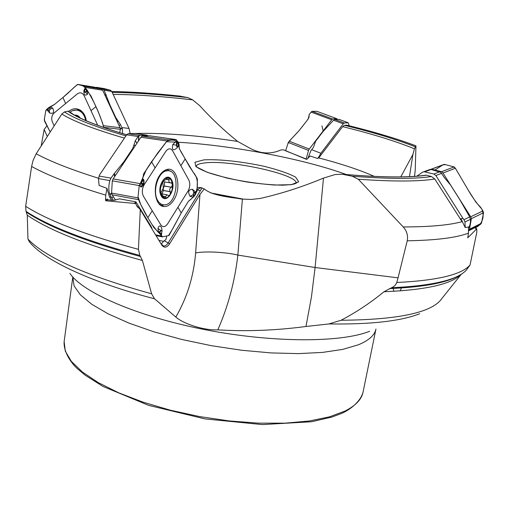 <?xml version="1.0" encoding="UTF-8"?>
<svg xmlns="http://www.w3.org/2000/svg" width="509" height="509" viewBox="0 0 509 509"><rect width="100%" height="100%" fill="white"/><g stroke="black" fill="none" stroke-linecap="round" stroke-linejoin="round"><path stroke-width="0.76" d="M179.2 96.023L187.789 97.601L192.663 99.866L199.713 105.675C211.407 118.559 224.055 130.476 237.646 141.432L250.224 148.393C260.633 153.883 270.852 154.412 280.892 149.977L283.519 149.818L306.354 159.317L307.022 159.209L310.115 155.983L317.654 158.49L319.264 157.243L342.633 126.633L344.478 125.303L346.693 125.157C374.096 131.856 397.185 138.753 415.961 145.835L415.223 170.07L414.536 176.349M347.119 125.259L346.693 125.157M400.787 176.884L412.888 154.513L414.447 148.819L415.91 145.86C397.173 138.772 374.077 131.876 346.629 125.157M323.476 178.105L315.103 267.518L398.051 277.844L407.225 240.802C408.199 235.616 406.863 230.997 403.211 226.938L358.304 179.225L352.196 176.222L342.226 174.218L335.151 174.536L323.476 178.105C302.403 186.879 281.356 193.649 260.334 198.421L251.382 199.445L242.392 199.089L237.862 255.073C234.808 281.49 228.121 306.418 217.807 329.864C246.464 331.601 275.853 330.475 305.979 326.485L328.897 323.94L341.087 320.256C399.056 319.767 432.72 312.431 442.066 298.255L461.466 274.027M217.807 329.864C203.861 330.532 183.469 323.87 175.828 317.05L154.513 298.789L151.618 293.795L142.399 260.462L139.867 255.448L138.429 249.353L140.293 209.676L136.463 205.369L135.655 203.505L105.967 200.807L105.497 200.113L107.265 198.974L107.615 199.802L105.967 200.807M400.284 290.913L401.366 287.999M46.936 125.774L44.156 129.502L41.254 145.612M242.392 199.089C231.213 197.288 212.552 196.022 204.3 188.934L201.17 187.656L197.168 187.42M126.766 134.662L126.149 134.637M70.516 112.712L67.932 111.191L64.439 111.942L61.831 114.016L36.184 153.75L33.06 160.488L31.615 166.449L25.66 206.317L26.01 211.356L27.27 215.192L27.957 239.115C45.931 257.808 87.154 276.031 151.618 293.795M105.497 200.113L105.751 195.151L106.928 188.336L109.486 196.843L111.776 200.425M148.202 135.82L146.834 135.146L139.708 135.388L138.124 136.501L135.337 140.656L132.817 148.329L123.687 161.996L114.054 173.83L110.994 178.131L109.849 180.574L98.441 178.583L99.102 185.397L106.928 188.336M154.513 298.789C89.431 281.903 43.29 259.577 29.382 241.8L27.957 239.115M398.051 277.844L396.626 283.023L395.149 285.333L392.973 287.031L383.996 291.733C370.705 302.677 356.402 312.182 341.087 320.256M465.175 227.542L464.997 221.994L463.934 219.697L463.018 218.482L460.931 218.724L465.175 227.542L468.471 226.995L468.465 233.128L467.752 237.83L476.761 228.846L476.825 232.199L470.042 265.004L466.715 269.63C458.348 279.715 433.267 285.759 391.478 287.757M462.115 221.708L434.788 179.009L431.454 176.521L425.976 175.141L422.814 175.675M460.931 218.724L460.441 219.64M463.018 218.482L435.863 175.535L433.853 174.04L423.978 171.692L422.591 172.182L416.852 176.171M428.782 169.879L431.008 169.497L440.756 172.328L444.478 177.749L450.567 185.06L459.684 199.445L469.699 216.923L470.475 219.328L470.462 221.962L469.864 225.15L468.636 228.096M476.761 228.846L475.145 227.542L468.732 230.781M393.934 291.313L393.082 288.444M412.888 154.513L409.471 176.629M202.079 187.878L168.18 242.92L169.586 243.856L199.961 194.457L204.3 188.934M175.828 317.05C187.089 297.714 193.687 276.349 195.628 252.954C204.942 251.02 225.544 252.063 237.862 255.073L315.103 267.518L311.413 297.18L305.979 326.485M140.293 209.676L162.021 245.433C164.375 248.157 166.901 247.635 169.586 243.856M135.655 203.505L135.928 201.876L119.545 198.847L113.704 200.4L107.615 199.802M166.844 235.96L165.921 239.554L163.478 241.33L161.34 244.097M197.098 189.558L201.17 187.656M135.928 201.876L151.224 226.645L152.064 228.738M161.328 244.072L163.631 246.114L165.279 245.815L166.958 244.543L168.18 242.92L164.388 240.878M159.317 240.477L163.478 241.33M98.441 178.583L99.599 174.816L126.646 134.828L128.185 133.727L134.91 133.434L146.834 135.146M113.583 200.406L111.897 198.338L113.17 196.41M109.849 180.574C108.544 185.41 108.468 189.863 109.626 193.935L111.897 198.338M111.865 188.076L112.126 183.8M162.74 181.077L163.313 188.088L161.054 192.72M162.117 193.935L163.325 190.519L163.313 188.088L164.401 186.008L164.585 181.891M170.159 182.839L163.72 181.745L162.746 181.058M161.881 193.891L166.92 194.788L164.84 197.823L164.216 197.753L160.857 193.006L160.354 191.168L160.469 188.438L162.613 181.268L163.688 180.071L164.095 180.644L167.97 177.978L168.702 178.074L169.128 179.912C168.492 181.503 168.988 182.502 170.604 182.916L171.348 182.75L172.487 184.691L171.457 187.229L164.28 186.052M171.374 187.223L164.35 186.014M166.92 194.788L168.816 195.602L170.261 194.47L170.343 191.747L163.325 190.519M170.343 191.747L170.248 191.658C169.262 189.851 169.599 188.387 171.247 187.255M169.204 179.804L166.22 179.302M163.758 180.358L163.376 180.294M165.349 196.741L162.785 196.283M172.487 184.691L172.131 189.832L170.261 194.47C168.422 197.225 166.411 198.325 164.216 197.753C162.085 196.919 160.793 194.724 160.354 191.168L160.704 185.957L162.613 181.268C164.49 178.5 166.519 177.437 168.702 178.074C170.814 178.964 172.08 181.172 172.487 184.691M157.866 200.769C159.673 203.683 161.957 205.038 164.712 204.828C178.023 204.281 180.58 168.53 167.06 170.808C158.248 171.139 151.873 191.791 157.866 200.769M159.228 204.058L161.264 204.198M166.977 170.795L164.999 170.229M44.156 129.502L47.172 136.285M122.561 133.568L122.389 129.051L121.848 127.574L120.417 124.495L115.817 117.598L110.084 105.268L104.116 90.22L103.015 89.062L96.799 87.363L104.135 88.579L110.421 90.246L111.77 91.461L129.038 128.446L129.986 132.728L129.782 133.651M96.799 87.363L95.647 87.484M76.795 116.332L77.565 116.281L78.933 117.414M77.858 116.873L78.571 116.968M75.536 115.664L78.093 116.561L79.188 117.534M85.633 120.493C84.704 115.416 82.337 112.095 78.545 110.529C75.517 109.524 72.634 110.116 69.898 112.304M81.663 111.204L77.972 110.345M296.493 183.068L297.014 182.26M318.831 157.561L319.194 157.109L318.819 156.906L317.654 158.49M319.238 158.057L319.194 157.109M349.276 125.793L348.194 122.764L344.351 123L343.238 123.808L320.886 153.279L318.819 156.906M307.888 158.445L310.821 150.849L313.493 147.235L315.65 141.235L323.037 131.577L333.535 120.2L334.744 119.424L339.249 119.45M430.474 169.408L431.556 169.173L441.615 171.692L442.995 173.035L470.73 216.796L471.372 218.66L469.521 229.222L468.744 230.259M455.39 168.25L454.104 166.907L444.427 164.382L442.964 164.821L445.432 164.642L453.042 166.634L455.237 168.008L468.146 189.946L455.39 168.25L442.995 173.035M482.926 210.923L480.712 207.417L475.87 202.098L468.146 189.946C472.148 196.938 476.615 203.199 481.552 208.735C485.16 215.167 482.367 225.232 475.266 227.676L480.216 224.577L481.469 223.216L483.537 212.749L482.926 210.923L470.73 216.796M306.1 159.222L308.518 150.416L309.281 149.073L331.715 119.761L332.587 118.966L336.888 118.724L337.282 119.373M316.903 111.325L312.03 111.325L311.126 112.101L309.3 114.417L308.187 119.017L301.856 127.167C297.58 132.671 297.281 132.525 291.294 138.963L288.298 142.475L285.625 150.779M119.679 132.684L120.398 129.305L120.041 127.689L102.64 90.227L101.755 89.113L94.572 87.192L77.775 84.43L84.666 86.307L86.969 90.526L85.385 87.643L83.96 90.29C83.597 94.82 84.774 96.144 87.491 94.254L87.631 91.455L90.965 95.927L95.921 106.68C99.261 113.933 98.975 113.857 102.424 122.644L103.817 127.498C100.337 115.543 95.202 103.804 88.426 92.282C85.684 87.077 82.013 84.475 77.419 84.481L62.912 97.499C68.518 92.854 68.212 92.842 74.454 87.033L77.775 84.43M97.728 125.316L84.087 95.59C82.343 92.708 80.136 92.104 77.476 93.783L53.986 113.113C51.74 115.473 51.161 118.317 52.255 121.645L54.056 125.659M86.969 90.526L87.631 91.455L86.155 91.843L86.587 91.016L85.493 88.846L84.736 89.838L85.487 88.757M84.882 89.94L84.481 91.066L85.563 92.326L86.587 91.016M68.963 111.217L69.084 111.115C72.73 108.328 76.426 107.991 80.187 110.103C83.552 112.317 85.576 115.867 86.256 120.76M54.584 104.396L46.745 109.314L45.683 111.293L44.461 118.68L44.518 121.11L50.073 131.761L44.264 119.908L45.797 110.606L46.675 109.371L49.017 107.412L47.312 108.831L47.006 109.925L49.742 113.043C53.509 113.978 54.514 112.343 52.745 108.131L49.952 106.884L49.017 107.412M48.393 109.969L47.56 109.27L49.201 110.415L49.984 109.244L49.952 106.884L54.622 104.364L62.912 97.499L58.293 101.323M49.984 109.244L49.933 108.36L49.303 107.774L47.56 109.27M49.659 108.519L49.303 107.774M142.291 183.539L142.106 183.914L141.273 183.068L143.22 183.711L143.99 181.573L143.513 179.276L142.66 179.003L143.544 180.829L142.399 180.078L143.659 173.792L157.758 152.91L167.028 141.018L168.384 139.892L176.184 139.587L149.57 135.757L142.138 136.1L140.955 137.226L113.119 178.926L112.298 180.854L111.573 193.057L112.165 194.826L115.568 200.171M176.184 139.587L178.964 143.735L177.736 141.477L176.483 140.904L172.793 144.543C171.679 150.06 173.098 151.179 177.056 147.903L179.06 144.575L179.263 148.533L189.698 166.933L196.773 177.647L197.409 179.372L197.059 191.009L194.33 196.156L195.812 193.757L195.857 192.211L192.389 189.259C188.419 189.59 187.656 191.963 190.105 196.385L193.363 197.04L194.33 196.156M180.867 165.699L172.608 150.791C170.591 148.03 168.352 148.176 165.909 151.23L144.104 184.85C142.011 188.826 141.769 192.587 143.373 196.13L160.882 224.984C162.931 227.478 165.151 227.135 167.544 223.96L188.126 190.894C190.042 187.147 190.296 183.584 188.903 180.199L180.867 165.699L185.053 159.126M178.964 143.735L179.06 144.575L178.354 145.606L178.818 144.467L177.571 142.304L177.107 143.837L176.769 143.767L177.546 142.202M177.107 143.837L176.82 145.689L177.183 146.446L177.838 146.401L178.818 144.467M159.546 175.554C161.646 172.36 164 170.369 166.621 169.58C177.049 165.928 181.987 187.967 173.754 200.069C170.884 204.478 167.665 206.629 164.076 206.527C155.086 206.629 152.006 186.459 159.546 175.554M161.69 232.874L161.219 234.42L161.97 231.213L161.697 230.386L160.965 230.685L157.975 228.446L158.636 232.244L154.081 227.854L147.845 217.718C143.602 210.809 144.047 210.942 139.784 202.557L137.914 197.861L139.224 185.562L140.738 182.636L142.94 180.396M142.399 180.078L139.873 184.15L140.49 186.758C141.483 187.458 142.507 186.593 143.57 184.156L143.818 183.66M194.712 192.975L194.667 192.587L195.577 193.401L193.897 192.822L193.267 194.533L193.655 195.221L193.363 197.04L188.438 201.271L181.217 212.94L168.994 235.54L162.256 236.857L161.251 235.991L159.832 232.95L159.527 233.147L161.283 235.54L161.684 233.478M157.975 228.446C159.088 225.226 160.322 225.105 161.677 228.083L161.894 229.54M159.527 233.147L158.636 232.244L160.182 231.251L159.883 232.441L161.219 234.42L160.895 234.687L161.232 234.515M161.945 231.391L162.04 230.539L160.704 230.418L159.883 232.441M193.267 194.533L193.369 195.481L194.063 195.901L195.577 193.401M193.655 195.221L194.063 195.901M143.513 179.276L144.06 181.344M143.901 180.071L144.06 183.189L143.99 181.573L142.934 180.587L141.356 183.011L141.178 182.591L141.273 183.068M442.626 165.05L434.94 170.025M331.715 119.761L311.126 112.101L309.135 114.697L308.963 117.509L307.277 120.194L299.088 130.648L289.659 140.688L287.878 143.786L285.613 150.817M323.183 130.915L321.949 125.863M181.344 212.724L172.831 228.573L168.492 235.635L162.632 236.787L157.306 231.232L152.045 224.539L147.903 217.807L140.675 204.338L138.028 196.798L139.167 186.084L146.338 169.688L151.542 161.716L166.965 141.101C171.132 139.466 174.835 139.803 178.074 142.106C178.112 145.606 179.473 149.512 182.158 153.833L193.293 172.373C196.659 175.993 197.95 181.039 197.161 187.516C196.315 193.185 193.414 197.753 188.464 201.22M344.478 125.303C373.027 132.295 396.594 139.453 415.191 146.789M414.447 148.819C396.002 141.267 372.066 133.867 342.633 126.633M318.456 157.854C341.176 163.771 359.812 169.949 374.35 176.4M180.835 96.214C155.111 93.427 132.098 91.862 111.789 91.512M192.663 99.866C162.396 96.354 135.89 94.547 113.151 94.432M112.222 92.441C134.052 92.657 159.241 94.375 187.789 97.601M135.248 133.479C163.79 132.754 197.918 135.4 237.646 141.432M69.918 273.409C82.662 292.471 136.857 316.382 204.853 329.641C272.805 342.951 341.125 342.754 369.655 331.27M419.696 313.735C400.895 321.154 370.628 324.551 328.897 323.94M121.912 164.369L122.58 164.757M197.091 189.889L200.374 190.646M210.815 192.956L243.875 199.216M346.413 174.574C303.733 158.916 231.881 145.262 178.15 142.253M177.895 142.234L177.52 142.215M176.604 142.164L166.475 141.731M64.439 111.942C75.09 118.998 95.584 126.983 125.927 135.89M124.419 138.117C94.012 129.216 73.15 121.18 61.831 114.016M36.184 153.75C50.404 161.506 71.165 169.662 98.466 178.226M70.178 112.184L73.525 114.55M138.124 136.501L126.646 134.828C96.945 125.946 77.374 118.069 67.932 111.191M105.751 195.151C72.927 185.219 48.215 175.65 31.615 166.449M25.66 206.317C48.508 220.811 86.097 235.158 138.429 249.353M107.265 198.974L107.825 199.846M27.27 215.192C49.456 230.532 87.834 245.618 142.399 260.462M26.462 212.189C48.966 227.192 87.026 241.985 140.643 256.568M26.01 211.356C48.629 226.257 86.581 240.954 139.867 255.448M396.804 282.495C437.314 280.504 461.727 274.669 470.042 265.004M468.465 233.128C456.395 237.748 435.984 240.305 407.225 240.802M403.211 226.938C429.749 226.919 449.371 225.163 462.083 221.663M352.196 176.222C388.462 178.983 414.886 179.085 431.454 176.521M434.788 179.009C418.716 181.598 393.222 181.668 358.304 179.225M426.3 175.211C408.931 177.826 380.999 177.507 342.5 174.269M469.699 216.923L463.934 219.697M441.659 173.302L435.863 175.535M439.693 171.807L433.853 174.04M431.008 169.497L424.881 171.775M470.475 219.328L464.997 221.994M363.063 392.102C360.652 401.334 350.491 409.599 341.488 413.461L332.033 417.011L311.527 421.751L262.294 424.582L204.962 418.901L148.698 405.38L102.952 386.426L85.067 375.127L77.266 368.592C70.051 361.918 63.402 350.956 64.147 341.545L65.286 351.095L71.33 361.352L82.375 371.996L98.313 382.634L118.775 392.846L143.105 402.186L170.4 410.216L199.541 416.566L229.26 420.937L258.26 423.151L285.314 423.144L309.338 420.981L329.488 416.846L345.172 410.986C355.67 405.628 361.632 399.336 363.063 392.102L375.947 329.011C374.739 335.176 368.917 340.426 358.482 344.752L342.824 349.371L322.591 352.4L298.369 353.621L271.011 352.915L241.616 350.249L211.432 345.7L181.783 339.471L153.966 331.843L129.121 323.177L108.182 313.862L91.824 304.306L80.416 294.889L74.085 285.931L72.838 277.042M205.528 162.842C199.725 163.395 196.62 164.585 196.213 166.405L197.218 167.372C199.095 168.733 203.136 170.61 209.352 173.003C220.111 176.419 232.581 179.403 246.757 181.955C260.124 183.914 271.997 184.983 282.374 185.174C288.533 184.92 292.656 184.474 294.749 183.832L295.939 183.272C298.898 174.841 231.22 159.801 205.528 162.842M383.996 291.733C426.116 289.984 451.858 284.13 461.23 274.179M389.398 288.59C424.391 287.108 447.805 282.616 459.64 275.127M476.424 229.394L475.031 227.599M203.931 159.871C218.806 159.024 242.208 161.563 264.266 166.341C278.175 169.828 288.628 173.423 295.627 177.126L298.688 181.808L291.288 184.684L274.421 185.041C259.278 183.895 243.556 181.592 227.256 178.125L207.392 172.354L195.965 166.666L194.934 162.244L203.931 159.871M195.628 252.954L199.961 194.457M134.331 203.594L135.687 201.831M110.994 178.131L99.02 176.057M139.841 135.381L128.306 133.714M111.14 197.148L109.486 196.843M138.938 135.668L138.613 140.732M138.391 141.063L138.722 135.82M135.337 140.656L136.889 143.315M134.083 144.48L135.031 146.102M132.817 148.329L133.154 148.908M123.687 161.996L124.037 162.575M121.855 164.439L122.3 165.171M114.449 173.321L115.021 176.082M114.64 176.655L114.054 173.83M109.626 193.935L111.668 193.713M111.77 194.012L109.728 194.241M170.248 191.658L163.281 190.436M169.128 179.912L166.112 179.403M163.752 180.421L163.313 180.351M165.323 196.614L162.746 196.156M161.289 196.054C166.526 205.006 176.769 188.693 171.59 179.836C166.507 170.63 155.932 187.089 161.289 196.054M102.837 89.005L110.421 90.246M104.116 90.22L111.77 91.461M121.848 127.574L129.038 128.446M110.084 105.268L109.747 105.535M115.817 117.598L115.479 117.865M109.174 103.085L108.761 103.41M106.216 95.03L105.039 95.406M104.835 94.96L106.037 94.585M122.389 129.051L120.315 128.459M120.232 128.173L122.313 128.771M120.417 124.495L119.055 125.564M118.113 121.047L117.267 121.715M78.093 116.994L78.666 117.07M80.212 118.031C78.73 115.829 76.834 114.862 74.537 115.123M338.867 119.341L348.099 122.764M334.744 119.424L344.351 123M333.535 120.2L343.238 123.808M311.642 149.659L320.886 153.279M444.427 164.382L431.556 169.173M454.104 166.907L441.615 171.692M480.216 224.577L468.744 230.354M483.537 212.749L471.372 218.66M481.469 223.216L469.521 229.222M312.03 111.325L332.587 118.966M336.888 118.724L316.802 111.28L336.869 118.724M289.182 141.197L309.281 149.073M285.644 150.829L306.144 158.98M288.298 142.475L308.518 150.416M95.921 106.68L91.003 110.65M65.642 103.518L62.912 97.499M84.481 91.066L85.385 87.643M87.491 94.254L85.563 92.326L84.532 92.263L83.96 90.29M85.372 92.059L85.957 91.569M84.666 86.307L101.717 89.1M103.601 125.704L120.041 127.689M85.569 87.453L102.64 90.227M103.855 127.339L120.398 129.305M49.201 110.415L47.006 109.925M52.745 108.131L50.257 109.085L49.176 110.707L49.742 113.043M72.851 110.574L79.353 109.645M77.603 110.249L81.192 110.809M155.105 167.887L151.542 161.716M176.846 145.326L176.508 145.256L176.483 140.904M177.056 147.903L177.838 146.401C176.967 147.171 176.521 146.789 176.508 145.256L172.793 144.543M177.806 146.153L178.322 145.358M168.384 139.892L142.157 136.094M167.028 141.018L140.955 137.226M140.077 183.603L113.119 178.926M147.845 217.718L152.248 210.764M177.927 207.278L181.217 212.94M161.677 228.083L162.059 231.398M160.965 230.685L160.443 231.519M162.021 236.812L156.339 235.661M138.327 199.623L112.165 194.826M161.251 235.991L155.875 234.903M193.897 192.822L193.853 192.434L195.857 192.211M190.105 196.385L192.981 194.794L193.853 192.434L192.389 189.259M143.22 183.711L143.035 184.086L139.873 184.15M144.06 183.189L140.49 186.758M143.907 181.891L143.468 181.147M139.224 185.562L112.298 180.854M137.914 197.861L111.573 193.057M164.681 204.834L160.869 205.439M167.003 169.478L170.4 171.342M161.468 204.262L159.432 204.274M165.266 170.095L167.181 170.795M180.663 96.176C155.016 93.401 132.054 91.836 111.776 91.48M241.177 199.038L213.188 193.744M68.27 111.153C77.4 117.993 96.869 125.876 126.671 134.79M342.226 174.218C380.789 177.469 408.702 177.775 425.976 175.141M430.13 169.408L423.978 171.692M64.147 341.545L72.793 276.991M137.634 207.258L136.463 205.369M163.707 246.159L161.875 245.204M161.538 244.498L162.021 245.433M139.714 135.388L128.185 133.727M171.457 187.229L164.401 186.008M163.783 180.587L163.185 180.491M160.978 192.72L160.634 192.663M164.84 197.823L164.019 197.677M164.661 170.413L167.06 170.808M103.015 89.062L110.612 90.309M80.791 110.835L78.545 110.529M338.975 119.348L348.194 122.764M444.198 164.362L431.314 169.16M84.698 86.32L101.755 89.113M168.358 139.892L142.138 136.1M161.277 235.61L161.754 233.173M162.047 236.825L156.346 235.667M160.825 205.413L164.076 206.527"/></g></svg>
